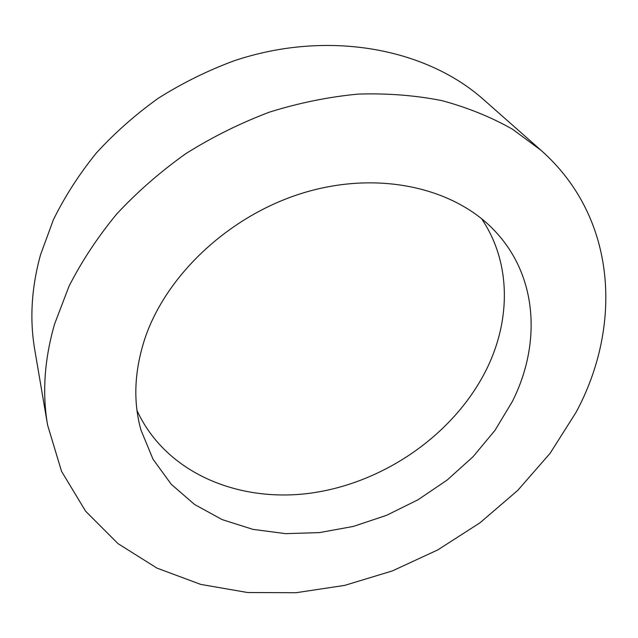 <?xml version="1.0" encoding="UTF-8"?>
<svg xmlns="http://www.w3.org/2000/svg" width="638" height="638" viewBox="0 0 638 638"><rect width="100%" height="100%" fill="white"/><g stroke="black" fill="none" stroke-linecap="round" stroke-linejoin="round"><path stroke-width="0.96" d="M541.016 150.297L483.732 99.719C426.017 48.193 327.693 29.308 233.931 60.849C207.557 70.635 182.388 83.068 158.439 98.14C135.479 114.553 114.72 132.911 96.155 153.216C79.072 174.373 64.813 196.552 53.385 219.743L40.465 254.985C31.453 287.89 29.547 319.486 34.755 349.768L47.603 425.099L61.535 471.315L85.588 511.174L118.014 543.64L156.988 568.123L200.739 584.4L247.6 592.519L296.056 592.718L344.727 585.373L392.354 570.922L437.796 549.892L479.935 522.841L517.737 490.399L550.131 453.267L576.098 412.268C622.297 326.512 617.6 217.997 541.016 150.297L512.394 129.155C490.973 117.025 467.431 107.503 441.775 100.589C415.115 95.325 387.234 93.164 358.133 94.097C328.642 96.888 299.142 102.877 269.619 112.073C240.462 123.054 212.59 136.883 186.001 153.543C160.497 171.646 137.409 191.799 116.738 213.993C97.694 237.073 81.792 261.149 69.024 286.231L54.541 324.184C44.397 359.513 42.084 393.152 47.603 425.099M512.346 401.501C540.912 344.935 538.009 277.761 496.117 232.344C456.537 188.768 381.341 170.194 306.176 192.038C231.068 213.826 165.992 274.46 144.619 339.4C134.275 371.603 133.063 401.844 140.99 430.124L153.04 459.264L171.247 484.282L194.654 504.538L222.223 519.635L252.903 529.357L285.657 533.647L319.471 532.602L353.404 526.406L386.556 515.329L418.089 499.729L447.182 480.023L473.077 456.696L495.024 430.307L512.346 401.501M481.538 218.627C510.958 262.011 510.926 318.976 487.233 367.895C455.787 432.668 386.309 481.842 313.003 492.815C239.92 503.621 165.952 473.555 137.011 410.513"/></g></svg>
